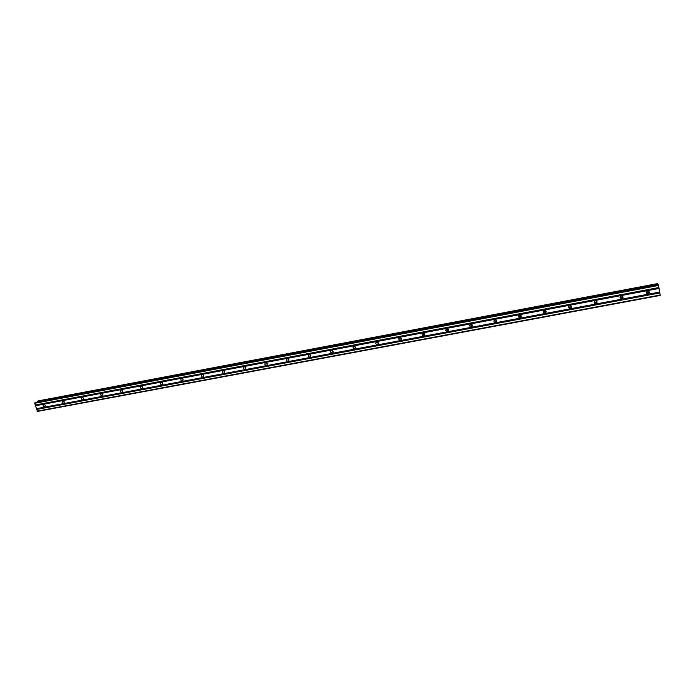 <?xml version="1.0" encoding="UTF-8"?>
<svg xmlns="http://www.w3.org/2000/svg" width="695" height="695" viewBox="0 0 695 695"><rect width="100%" height="100%" fill="white"/><g stroke="black" fill="none" stroke-linecap="round" stroke-linejoin="round"><path stroke-width="1.04" d="M648.044 293.811C646.385 293.637 645.959 292.856 646.75 291.44L647.558 291.031C649.208 291.196 649.643 291.978 648.861 293.394L648.044 293.811M648.739 291.274L648.296 292.413L646.298 292.569M621.773 298.728C620.114 298.537 619.697 297.747 620.531 296.339L621.287 295.974C622.946 296.157 623.363 296.947 622.538 298.355L621.773 298.728M622.59 296.331L621.356 297.721L620.044 297.356M595.867 303.576C594.19 303.376 593.791 302.568 594.659 301.178L595.363 300.848C597.031 301.048 597.431 301.847 596.571 303.246L595.867 303.576M596.779 301.335L595.58 302.56L594.155 302.056M570.291 308.363C568.614 308.146 568.223 307.338 569.127 305.956L569.778 305.652C571.455 305.87 571.846 306.677 570.96 308.059L570.291 308.363M571.29 306.286L570.143 307.329L568.632 306.686M545.062 313.089C543.386 312.854 543.004 312.046 543.924 310.674L544.541 310.396C546.209 310.63 546.591 311.438 545.688 312.811L545.062 313.089M546.114 311.178L545.045 312.038L543.473 311.247M520.164 317.754C518.487 317.502 518.114 316.694 519.052 315.33L519.625 315.078C521.302 315.33 521.676 316.138 520.746 317.502L520.164 317.754M521.241 315.99L520.268 316.677L518.652 315.765M495.587 322.358C493.91 322.089 493.546 321.281 494.493 319.935L495.04 319.7C496.716 319.961 497.081 320.769 496.134 322.124L495.587 322.358M496.682 320.734L495.813 321.264L494.18 320.23M471.323 326.893C469.655 326.624 469.299 325.816 470.263 324.478L470.776 324.27C472.444 324.539 472.8 325.347 471.844 326.685L471.323 326.893M472.418 325.39L471.67 325.79L470.037 324.661M447.38 331.385C445.712 331.098 445.365 330.29 446.329 328.961L446.816 328.77C448.483 329.056 448.831 329.856 447.875 331.185L447.38 331.385M448.457 329.977L447.849 330.264L446.207 329.048M423.742 335.807C422.082 335.511 421.735 334.703 422.708 333.392L423.168 333.218C424.827 333.504 425.175 334.312 424.202 335.624L423.742 335.807M424.801 334.477L422.69 333.409M400.398 340.176C398.748 339.872 398.409 339.073 399.382 337.77L399.816 337.605C401.467 337.909 401.814 338.708 400.841 340.011L400.398 340.176M401.449 338.908L399.469 337.718M377.35 344.494C375.708 344.181 375.378 343.382 376.351 342.088L376.768 341.94C378.41 342.244 378.74 343.052 377.767 344.338L377.35 344.494M378.384 343.269L376.542 342.001M354.598 348.751C352.956 348.438 352.634 347.639 353.607 346.362L353.998 346.214C355.632 346.536 355.97 347.335 354.997 348.612L354.598 348.751M355.501 347.578L353.903 346.24L355.501 347.578M332.123 352.964C330.499 352.634 330.168 351.844 331.15 350.575L331.515 350.445C333.148 350.767 333.47 351.566 332.497 352.825L332.123 352.964M333.113 351.774L331.541 350.436M309.927 357.117C308.311 356.787 307.989 355.996 308.962 354.745L309.318 354.615C310.934 354.945 311.256 355.736 310.291 356.995L309.927 357.117M310.9 355.936L309.457 354.598M288.008 361.226C286.401 360.887 286.079 360.097 287.052 358.855L287.391 358.742C288.998 359.072 289.32 359.862 288.347 361.105L288.008 361.226M288.964 360.027L287.643 358.716M266.35 365.283C264.752 364.936 264.439 364.154 265.403 362.92L265.725 362.816C267.323 363.155 267.644 363.937 266.68 365.162L266.35 365.283M267.288 364.067L266.098 362.799M244.961 369.288C243.372 368.941 243.059 368.159 244.023 366.943L244.327 366.838C245.917 367.177 246.23 367.959 245.274 369.175L244.961 369.288M245.874 368.037L244.814 366.838M223.833 373.241C222.252 372.885 221.94 372.112 222.895 370.904L223.191 370.809C224.772 371.156 225.084 371.938 224.129 373.137L223.833 373.241M224.72 371.955L223.79 370.852M202.949 377.15C201.385 376.794 201.072 376.021 202.019 374.831L202.306 374.735C203.87 375.091 204.182 375.865 203.235 377.055L202.949 377.15M203.817 375.804L203.018 374.822M182.325 381.016C180.761 380.652 180.457 379.887 181.395 378.706L181.673 378.61C183.228 378.975 183.541 379.739 182.594 380.921L182.325 381.016M183.15 379.592L182.507 378.766M161.935 384.83C160.389 384.465 160.085 383.701 161.023 382.528L161.275 382.45C162.83 382.806 163.134 383.57 162.204 384.743L161.935 384.83M162.708 383.301L162.256 382.693M141.797 388.601C140.26 388.236 139.947 387.471 140.876 386.316L141.128 386.238C142.666 386.602 142.97 387.358 142.049 388.522L141.797 388.601M121.886 392.328C120.357 391.963 120.053 391.207 120.973 390.051L121.217 389.982C122.746 390.347 123.05 391.103 122.129 392.249L121.886 392.328M102.208 396.011C100.697 395.646 100.393 394.89 101.305 393.752L101.54 393.674C103.051 394.048 103.355 394.803 102.443 395.942L102.208 396.011M82.766 399.66C81.254 399.286 80.959 398.53 81.862 397.401L82.08 397.332C83.591 397.705 83.886 398.461 82.992 399.582L82.766 399.66M63.54 403.256C62.046 402.883 61.742 402.136 62.637 401.015L62.854 400.945C64.348 401.319 64.652 402.066 63.758 403.187L63.54 403.256M44.541 406.81C43.055 406.436 42.751 405.689 43.637 404.586L43.846 404.525C45.331 404.898 45.627 405.637 44.749 406.749L44.541 406.81M267.201 363.667L266.489 362.912M288.929 359.767L287.904 358.75M310.891 355.779L309.623 354.598M333.113 351.705L331.619 350.428M378.193 343.321L376.56 342.201M401.05 339.038L399.538 338.135M424.176 334.695L422.881 334.034M447.545 330.281L446.633 329.908M647.61 293.594L646.967 293.629M647.262 292.969L646.393 292.977M622.868 296.695L622.164 297.46M622.998 297.538L622.433 298.094M597.014 301.743L596.327 302.368M597.014 302.612L596.51 303.011M571.464 306.721L570.83 307.199M35.497 405.732L37.452 411.405L660.25 295.41L658.261 284.603L35.515 402.379L34.75 403.274L35.497 405.732L659.095 288.434M35.584 402.37L658.261 284.603M37.617 401.979L37.634 401.293L657.713 283.899L37.634 401.293M37.634 401.189L657.696 283.786L37.634 401.189M657.592 283.595L37.938 400.963M657.887 284.672L657.713 283.899M35.523 405.567L659.051 288.251M35.376 405.081L658.956 287.661M35.271 404.994L658.947 287.53M34.75 403.274L658.591 285.445M34.837 402.779L658.452 284.898M37.139 411.145L660.224 295.036M36.618 409.433L659.868 292.951M36.644 409.268L659.824 292.769M36.505 408.79L659.729 292.178M36.392 408.703L659.72 292.056M37.678 401.111L657.67 283.708M266.68 365.162L267.123 364.745M288.347 361.105L288.825 360.627M310.291 356.995L310.795 356.439M332.497 352.825L333.044 352.191M354.997 348.612L355.562 347.865M377.767 344.338L378.367 343.469M400.841 340.011L401.441 339.004M424.202 335.624L424.784 334.495M447.875 331.185L448.336 330.064M471.844 326.685L472.192 325.581M496.134 322.124L496.36 321.038M520.746 317.502L520.85 316.434M545.688 312.811L545.662 311.76M570.96 308.059L570.803 307.025M596.571 303.246L596.284 302.221M622.538 298.355L622.112 297.356M648.861 293.394L648.296 292.413"/></g></svg>
